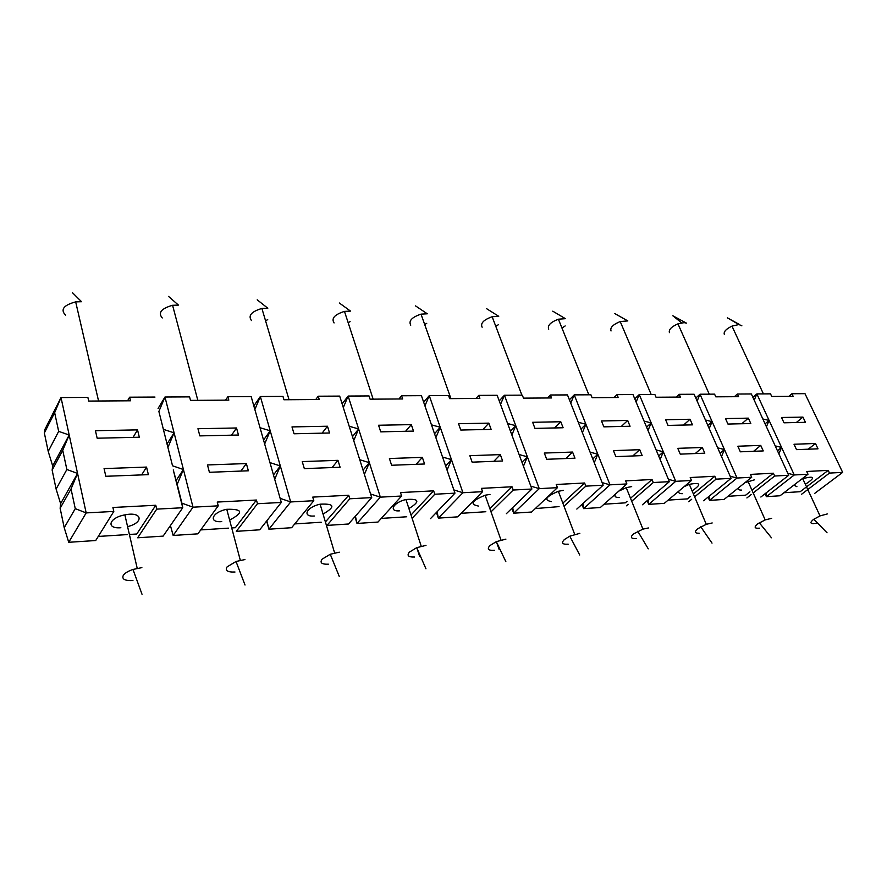 <?xml version="1.0" encoding="UTF-8"?>
<svg xmlns="http://www.w3.org/2000/svg" width="887" height="887" viewBox="0 0 887 887"><rect width="100%" height="100%" fill="white"/><g stroke="black" fill="none" stroke-linecap="round" stroke-linejoin="round"><path stroke-width="1.33" d="M796.936 486.719L793.92 485.078M801.693 479.091L802.713 478.647C814.942 475.598 815.807 477.472 805.329 484.291M813.944 523.663C810.097 523.729 809.975 522.31 813.567 519.394L820.009 515.912L827.272 513.95M817.47 522.975L815.064 523.518M68.731 542.29L86.172 512.908L75.262 508.65L71.038 488.948L77.568 473.436L66.858 469.5L62.733 450.308L52.145 470.132L56.114 489.081L60.615 503.65L60.139 508.273L64.219 527.71L68.731 542.29L95.718 540.527L113.813 511.433L112.915 507.486L155.779 505.257L156.722 509.127L137.662 537.788L163.13 536.114L182.755 507.73L173.264 469.91L177.178 484.357L183.421 469.533L172.521 465.786L167.92 447.458L174.085 432.823L166.989 444.032M120.865 527.732C105.642 529.04 108.868 517.753 124.867 514.881C142.186 511.189 144.404 522.51 127.573 526.623M132.939 580.541C124.768 580.874 121.563 579.111 123.348 575.264C124.978 573.035 128.194 571.095 132.972 569.454L141.876 567.625M454.976 493.15L434.785 494.236L433.643 490.844L400.503 492.562L401.623 496.01L380.346 497.152L348.147 396.057L369.025 395.946L370.079 399.172L402.654 398.95L401.589 395.779L421.425 395.68L454.976 493.15L430.494 518.629M413.497 431.104L380.723 431.847L378.572 425.25L411.313 424.618L413.497 431.104M391.61 465.265L389.415 458.524L422.345 457.359L424.585 463.99L391.61 465.265M787.822 473.314L794.264 474.966L766.379 496.665L780.039 495.766L807.99 474.235L794.264 474.966L781.569 447.447L777.456 450.773M778.875 453.856L781.569 447.447L775.205 445.884M364.402 474.445L369.369 462.67L363.049 470.132M369.369 462.67L359.756 459.721M447.048 470.121L451.461 459.632L442.546 457.027M453.867 489.934L462.936 492.728L438.344 518.119L457.703 516.855L482.572 491.675L462.936 492.728L440.24 427.279L434.53 433.732M435.872 437.646L440.24 427.279L431.47 424.84M530.825 486.154L539.263 488.637L527.388 456.838L519.095 454.51M523.441 466.229L527.388 456.838L515.779 425.705L510.48 431.248M511.866 434.996L515.779 425.705L507.619 423.531M337.969 460.331L340.098 467.249L304.33 468.624L302.245 461.595L337.969 460.331L332.093 467.56M66.858 469.5L56.114 489.081M515.779 425.705L504.415 395.236L522.343 395.147L523.474 398.141L551.514 397.953L550.361 395.003L567.469 394.915L603.16 485.211L576.827 509.06M170.426 525.559L173.165 535.46L193 507.187L174.085 432.823L163.374 429.352L158.884 411.468L164.971 397.021L158.074 408.463M62.733 450.308L69.186 435.007L52.699 465.985L52.145 470.132M647.998 430.494L651.191 422.888L646.59 427.135M636.101 402.066L639.272 394.538L654.85 394.46L656.036 397.243L680.418 397.077L679.22 394.327L694.122 394.249L731.088 478.359L703.613 500.767M329.554 432.989L294.029 433.787L291.989 426.913L327.469 426.237L329.554 432.989M158.884 411.468L167.92 447.458M163.374 429.352L172.521 465.786M139.314 437.247L97.149 438.2L95.441 430.694L137.54 429.885L139.314 437.247M500.312 454.61L502.641 460.985L472.139 462.16L469.844 455.685L500.312 454.61L493.804 461.329M475.986 398.463L478.747 395.38L497.141 395.28L531.89 489.025L506.377 513.673M702.304 447.48L704.788 453.19L680.262 454.133L677.79 448.345L702.304 447.48L695.253 453.556M113.813 511.433L86.172 512.908L69.186 435.007L58.664 431.359L48.22 451.439L52.699 465.985M280.126 498.35L290.681 501.953L280.325 465.952L273.473 474.966M274.704 479.29L280.325 465.952L269.958 462.604M639.727 449.687L642.166 455.608L615.866 456.617L613.438 450.618L639.727 449.687L632.819 455.962M781.569 447.447L769.096 420.438L765.071 423.82M766.423 426.78L769.096 420.438L762.831 418.963M594.268 462.704L597.827 454.233L590.088 452.137M582.382 432.634L585.908 424.252L574.233 394.881L590.919 394.793L592.084 397.675L618.195 397.498L617.019 394.648L632.974 394.571L669.386 481.663L653.275 482.528L652.034 479.512L625.657 480.876L626.887 483.936L610.001 484.845L585.908 424.252L580.974 429.075M630.058 426.259L603.859 426.847L601.486 420.959L627.674 420.46L630.058 426.259M597.827 454.233L592.793 458.967M563.112 427.756L534.95 428.388L532.643 422.29L560.772 421.746L563.112 427.756M77.568 473.436L60.615 503.65M751.954 490.201L773.386 473.214L750.424 474.401L751.699 477.25L737.03 478.038L724.457 449.554L720.067 453.268M721.508 456.55L724.457 449.554L717.683 447.846M353.736 440.617L358.636 428.975L352.472 436.615M750.812 423.554L727.939 424.064L725.488 418.575L748.351 418.143L750.812 423.554M146.543 467.083L148.373 474.645L105.819 476.286L104.067 468.591L146.543 467.083L141.643 474.9M724.457 449.554L712.117 421.624L707.815 425.394M709.201 428.554L712.117 421.624L705.442 420.006M731.088 478.359L716.064 479.157L714.8 476.252L690.219 477.528L691.472 480.477L675.75 481.319L663.354 451.816L658.653 455.985M660.116 459.488L663.354 451.816L656.114 449.931M692.481 424.862L668.022 425.405L665.605 419.728L690.053 419.263L692.481 424.862M572.57 452.06L574.964 458.191L546.68 459.289L544.308 453.057L572.57 452.06L565.839 458.546M805.44 422.334L784.008 422.811L781.536 417.5L802.957 417.09L805.44 422.334M451.461 459.632L445.618 465.952M183.421 469.533L176.136 480.488M491.121 429.375L460.785 430.051L458.546 423.709L488.848 423.132L491.121 429.375M527.388 456.838L521.966 462.271M238.47 435.029L199.841 435.894L197.956 428.72L236.53 427.977L238.47 435.029M264.659 443.999L270.213 430.816L263.539 440.041M225.586 400.148L227.87 396.689L251.165 396.567L281.301 502.452L259.703 529.805L236.319 531.335L257.463 503.727L281.301 502.452M663.354 451.816L651.191 422.888L644.073 421.114M788.809 396.345L791.903 393.739L804.997 393.673L842.65 472.383L814.521 493.516M422.345 457.359L416.125 464.322M280.325 465.952L270.213 430.816L260.024 427.7M815.463 443.489L818.002 448.822L796.526 449.654L794.009 444.243L815.463 443.489L808.234 449.199M712.117 421.624L700.009 394.216L714.578 394.138L715.776 396.833L738.594 396.677L737.385 394.028L751.344 393.95L788.709 475.266L760.858 497.03M254.857 409.539L260.346 396.522L282.975 396.4L283.962 399.76L319.242 399.516L318.222 396.212L339.688 396.101L371.708 497.607L348.524 523.995L326.993 525.403L349.811 498.782L371.708 497.607M246.364 463.568L248.36 470.786L209.41 472.294L207.48 464.943L246.364 463.568L240.92 471.075M760.747 445.418L763.263 450.929L740.335 451.816L737.84 446.228L760.747 445.418L753.595 451.306M802.957 417.09L796.304 422.534M748.351 418.143L741.765 423.753M690.053 419.263L683.567 425.061M627.674 420.46L621.321 426.459M560.772 421.746L554.597 427.944M488.848 423.132L482.883 429.552M411.313 424.618L405.614 431.282M327.469 426.237L322.092 433.155M236.53 427.977L231.551 435.184M137.54 429.885L133.061 437.391M791.903 393.739L793.122 396.312L771.723 396.456L770.504 393.85L756.866 393.917L752.908 397.354M737.385 394.028L734.336 396.711M401.589 395.779L398.95 398.984M358.636 428.975L349.19 426.237M440.24 427.279L429.264 395.635L423.676 402.21M424.94 405.88L429.264 395.635L448.578 395.535L449.676 398.64L479.856 398.429L478.747 395.38M227.87 396.689L228.824 400.126L190.505 400.392L189.585 396.888L164.971 397.021L174.085 432.823M500.534 404.439L504.415 395.236L499.226 400.891M58.664 431.359L54.65 412.666L44.35 432.967L48.22 451.439M679.22 394.327L676.216 397.11M54.65 412.666L61.015 397.564L44.982 429.264L44.35 432.967M651.191 422.888L639.272 394.538L634.77 398.851M318.222 396.212L315.739 399.538M270.213 430.816L260.346 396.522L253.826 405.936M550.361 395.003L547.501 397.975M154.981 397.066L129.624 397.199L130.5 400.791L88.711 401.079L87.88 397.42L61.015 397.564L69.186 435.007M129.624 397.199L127.562 400.813M769.096 420.438L756.866 393.917L754.216 400.203M585.908 424.252L578.291 422.29M570.74 403.175L574.233 394.881L569.399 399.782M343.302 407.565L348.147 396.057L342.127 403.84M697.127 401.079L700.009 394.216L695.796 398.052M617.019 394.648L614.081 397.52M724.28 334.244C723.581 331.671 726.154 328.955 731.975 326.117L738.893 324.542L741.876 325.817M669.43 332.647C668.543 329.72 671.381 326.782 677.956 323.844L684.154 322.635L686.416 323.112L672.834 315.772L681.637 322.824M611.043 330.962C609.89 327.68 612.95 324.553 620.213 321.549L627.819 320.917L614.735 313.543M548.743 329.155C547.268 325.551 550.494 322.236 558.4 319.198L565.418 318.677L552.756 311.171M565.174 325.939L561.97 328.046M482.14 327.225C480.266 323.3 483.603 319.808 492.152 316.737L498.738 316.315L486.508 308.621M498.239 324.808L495.778 326.294M410.759 325.163C408.408 320.928 411.834 317.247 421.015 314.142L427.29 313.798L415.537 305.893M426.725 323.367L424.685 324.498M334.077 322.935C331.15 318.389 334.621 314.541 344.466 311.392L350.531 311.104L339.3 302.977M350.099 321.659L348.136 322.635M251.487 320.551C247.872 315.672 251.343 311.636 261.887 308.443L267.819 308.221L257.208 299.817M267.73 319.686L265.523 320.662M162.254 317.956C157.842 312.756 161.279 308.532 172.577 305.283L178.442 305.095L168.541 296.413M65.56 315.162C60.194 309.618 63.565 305.183 75.672 301.868L81.537 301.713L72.501 292.732M604.058 504.204L625.257 502.851L627.009 501.321M582.859 503.605L583.602 508.617L600.311 507.53L626.887 483.936M602.14 482.617L610.001 484.845L583.602 508.617L581.972 504.404M807.99 474.235L806.704 471.485L828.203 470.365L829.489 473.081L842.65 472.383M829.489 473.081L807.78 489.557M807.004 490.145L801.427 494.369M494.647 550.317C488.404 550.716 486.819 549.142 489.879 545.594L496.332 541.658L505.912 539.119M499.902 549.164L499.104 549.397L496.509 542.046M401.623 496.01L377.951 522.066L357.006 523.441L354.933 516.7M75.262 508.65L64.219 527.71M221.739 521.611C207.913 522.809 212.015 512.154 226.762 509.293C242.838 508.894 243.803 512.486 229.622 520.081M234.988 572.015C227.56 572.303 224.932 570.585 227.105 566.871L236.031 561.493L244.945 559.553M751.699 477.25L724.08 499.436L709.511 500.379L708.103 497.108M730.156 476.219L737.03 478.038L709.511 500.379L709.068 496.321M648.153 499.858L648.719 504.359L647.211 500.656M669.386 481.663L642.41 504.77M653.275 482.528L631.71 501.244M628.196 504.293L626.444 505.812M652.034 479.512L630.513 498.272M557.446 487.662L539.263 488.637L513.662 513.196L531.623 512.021L557.446 487.662L556.238 484.479L584.622 483.005L562.846 503.117M727.983 496.299L745.679 495.168L749.903 491.83M741.632 490.079C738.96 490.178 737.862 489.491 738.317 488.005M744.958 482.672L754.46 479.823M71.038 488.948L60.139 508.273M370.578 493.992L380.346 497.152L357.006 523.441L355.421 516.145M535.26 508.584L559.065 506.61M512.697 507.564L513.662 513.196L511.899 508.34M478.392 506.045C469.545 504.348 471.784 500.745 485.122 495.223L490.001 494.403M568.19 544.174C562.347 544.563 561.061 543.032 564.332 539.573L569.787 536.18L579.843 533.331M573.379 542.977L571.317 539.085M759.46 528.175C754.449 528.608 753.817 527.2 757.553 523.929L765.182 519.915L771.679 518.307M783.986 492.728L800.196 491.697L805.762 487.451M766.046 492.972L766.379 496.665L765.071 493.737M173.165 535.46L197.879 533.841L218.235 505.834L193 507.187L181.902 503.151L177.178 484.357M828.203 470.365L806.527 486.874M381.277 518.407L406.745 516.777M551.426 501.61C543.509 500.068 545.815 496.631 558.355 491.276L563.456 490.356M266.832 520.769L268.916 529.195L290.681 501.953L313.81 500.712L312.745 497.108L348.724 495.245L349.811 498.782M313.81 500.712L291.623 527.71L268.916 529.195L266.643 521.013M433.643 490.844L411.014 515.003M399.593 510.823C388.162 511.843 393.296 502.386 405.958 499.514C419.385 498.472 420.36 501.488 408.907 508.55M584.622 483.005L585.841 486.143L603.16 485.211M585.841 486.143L564.01 506.211M181.902 503.151L182.755 507.73L156.722 509.127M155.779 505.257L136.775 533.996L129.391 534.462M691.472 480.477L664.308 503.339L648.719 504.359L675.75 481.319L668.41 479.313M294.739 523.918L321.238 522.232M325.407 521.966L348.724 495.245M773.386 473.214L774.673 476.02L753.196 492.972M751.134 494.602L746.898 497.94M98.257 536.447L127.406 534.584M218.235 505.834L217.248 502.064L256.443 500.035L257.463 503.727M256.443 500.035L235.354 527.71L231.707 527.942M668.144 500.113L687.492 498.882L690.463 496.421M714.8 476.252L693.412 493.981M682.546 493.66C679.342 493.771 678.145 492.884 678.954 491.021M684.176 486.619L689.321 484.346C700.852 482.173 701.772 484.346 692.082 490.855M774.673 476.02L788.709 475.266M437.114 511.744L438.344 518.119L436.437 512.442M314.32 516.001C301.757 517.099 306.481 507.042 320.118 504.193C334.709 503.45 335.685 506.732 323.056 514.061M328.512 564.21C321.748 564.442 319.608 562.768 322.103 559.176L330.263 554.264L339.3 552.169M333.911 563.245L331.949 558.411M414.539 557.025C408.342 557.224 406.634 555.595 409.395 552.113L416.735 547.667L425.993 545.383M420.327 555.905L419.54 556.116L416.968 548.188M636.478 538.464C630.979 538.852 629.947 537.367 633.396 533.985L642.931 529.118L648.408 527.965M699.211 533.242C694.743 533.342 694.222 531.856 697.648 528.785L706.285 524.306L712.194 522.964M619.303 497.496C615.334 497.585 614.092 496.421 615.567 493.992M618.804 491.11L626.244 487.662L631.677 486.597M434.785 494.236L412.1 518.33M482.572 491.675L481.408 488.36L512.032 486.775L513.218 490.034L531.89 489.025M716.064 479.157L694.632 496.853M691.672 499.292L688.7 501.743M461.207 513.307L485.832 511.732M200.728 529.916L228.458 528.142M513.218 490.034L491.01 511.854M512.032 486.775L489.879 508.65M820.009 515.912L802.713 478.647M827.05 532.799L813.811 519.217M137.208 568.312L124.867 514.881M142.02 594.268L132.972 569.454M738.882 324.542L727.418 317.868L739.669 324.609M763.408 393.883L731.975 326.117M709.245 394.172L677.956 323.844M651.169 394.471L620.213 321.549M588.846 394.804L558.4 319.198M521.889 395.147L492.152 316.737M450.929 398.629L421.015 314.142M373.15 399.15L344.466 311.392M289.04 399.727L261.887 308.443M197.823 400.336L172.577 305.283M98.568 401.013L75.672 301.868M505.834 561.626L496.332 541.658M240.299 560.274L226.762 509.293M500.989 540.017L485.122 495.223M579.721 554.996L569.787 536.18M771.468 537.788L759.283 522.753M765.182 519.915L748.018 481.342M574.676 534.34L558.355 491.276M334.61 552.934L320.118 504.193M421.214 546.204L405.958 499.514M648.264 548.842L637.742 531.224M706.285 524.306L689.321 484.346M712.017 543.121L700.752 526.745M642.931 529.118L626.244 487.662M245.023 585.032L236.031 561.493M425.948 568.789L416.735 547.667M339.311 576.561L330.263 554.264"/></g></svg>
